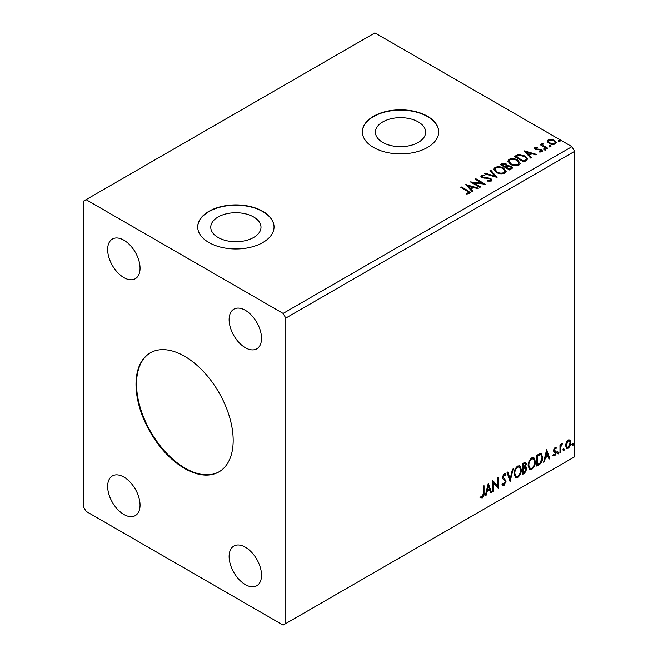 <?xml version="1.0" encoding="UTF-8"?>
<svg xmlns="http://www.w3.org/2000/svg" width="658" height="658" viewBox="0 0 658 658"><rect width="100%" height="100%" fill="white"/><g stroke="black" fill="none" stroke-linecap="round" stroke-linejoin="round"><path stroke-width="0.99" d="M184.585 356.274A68.712 39.669 -120 0 0 150.23 352.869A68.712 39.669 -120 0 0 139.702 407.927A68.712 39.669 -120 0 0 184.585 468.48A68.712 39.669 -120 0 0 218.941 471.885A68.712 39.669 -120 0 0 229.477 416.818A68.712 39.669 -120 0 0 184.585 356.274M150.501 352.713A68.712 39.669 -120 0 0 140.31 407.861A68.712 39.669 -120 0 0 185.128 468.167A68.712 39.669 -120 0 0 219.213 471.72M253.634 216.976A25.119 14.501 0 0 0 226.262 213.834A25.119 14.501 0 0 0 210.757 227.232A25.119 14.501 0 0 0 218.111 237.489A25.119 14.501 0 0 0 245.492 240.631A25.119 14.501 0 0 0 260.996 227.232A25.119 14.501 0 0 0 253.634 216.976M418.291 121.919A25.119 14.501 0 0 0 390.918 118.769A25.119 14.501 0 0 0 375.414 132.168A25.119 14.501 0 0 0 382.767 142.424A25.119 14.501 0 0 0 410.14 145.566A25.119 14.501 0 0 0 425.652 132.168A25.119 14.501 0 0 0 418.291 121.919M427.527 116.277A38.172 22.043 0 0 0 385.925 111.498A38.172 22.043 0 0 0 362.361 131.855A38.172 22.043 0 0 0 373.538 147.441A38.172 22.043 0 0 0 415.14 152.22A38.172 22.043 0 0 0 438.705 131.855A38.172 22.043 0 0 0 427.527 116.277M438.705 132.011A38.172 22.043 0 0 0 427.527 116.589A38.172 22.043 0 0 0 386.049 111.778A38.172 22.043 0 0 0 362.361 132.011M262.871 211.341A38.172 22.043 0 0 0 221.269 206.563A38.172 22.043 0 0 0 197.704 226.92A38.172 22.043 0 0 0 208.882 242.506A38.172 22.043 0 0 0 250.484 247.285A38.172 22.043 0 0 0 274.049 226.92A38.172 22.043 0 0 0 262.871 211.341M274.049 227.076A38.172 22.043 0 0 0 262.871 211.646A38.172 22.043 0 0 0 221.392 206.842A38.172 22.043 0 0 0 197.704 227.076M245.319 310.296A22.907 13.226 -120 0 0 233.87 309.161A22.907 13.226 -120 0 0 230.358 327.519A22.907 13.226 -120 0 0 245.319 347.695A22.907 13.226 -120 0 0 256.776 348.83A22.907 13.226 -120 0 0 260.288 330.481A22.907 13.226 -120 0 0 245.319 310.296M123.852 477.05A22.907 13.226 -120 0 0 112.403 475.915A22.907 13.226 -120 0 0 108.891 494.273A22.907 13.226 -120 0 0 123.852 514.449A22.907 13.226 -120 0 0 135.309 515.584A22.907 13.226 -120 0 0 138.822 497.234A22.907 13.226 -120 0 0 123.852 477.05M245.319 547.176A22.907 13.226 -120 0 0 233.87 546.041A22.907 13.226 -120 0 0 230.358 564.399A22.907 13.226 -120 0 0 245.319 584.584A22.907 13.226 -120 0 0 256.776 585.719A22.907 13.226 -120 0 0 260.288 567.361A22.907 13.226 -120 0 0 245.319 547.176M123.852 240.17A22.907 13.226 -120 0 0 112.403 239.035A22.907 13.226 -120 0 0 108.891 257.385A22.907 13.226 -120 0 0 123.852 277.569A22.907 13.226 -120 0 0 135.309 278.704A22.907 13.226 -120 0 0 138.822 260.354A22.907 13.226 -120 0 0 123.852 240.17M83.369 201.208L83.369 506.66L86.066 511.34L283.113 625.1L285.811 623.545L285.811 318.085L574.631 151.34L571.934 146.66L374.887 32.9L83.369 201.208M488.277 483.276L491.427 492.365L490.629 492.826L489.659 489.889L487.01 491.419L486.04 495.474L485.242 495.935L488.277 483.276M504.086 485.333L502.86 485.423L501.964 484.181L502.548 483.285L504.028 484.247L505.352 481.64L505.114 480.702L502.819 478.802L502.449 477.363L504.135 473.842L505.204 473.768L505.961 474.632L505.393 475.627L504.127 474.961L503.173 476.894L506.076 481.228L504.086 485.333L502.605 485.226M503.016 484.049L504.028 484.247M503.584 474.648L504.776 474.911L503.584 474.648L502.63 476.581L503.173 476.894M514.071 473.883C514.021 470.799 515.214 468.183 517.665 466.029L519.853 465.831L521.342 469.631C521.383 472.724 520.182 475.331 517.714 477.461L515.568 477.634L514.071 473.883M528.119 465.774C528.07 462.689 529.262 460.074 531.713 457.919L533.901 457.721L535.39 461.521C535.439 464.614 534.23 467.221 531.771 469.351L529.616 469.524L528.119 465.774M546.658 449.57L549.8 458.659L549.011 459.12L548.04 456.183L545.392 457.713L544.421 461.768L543.623 462.229L546.658 449.57M557.68 453.346L558.28 452.087L558.889 452.646L558.28 453.905L557.137 453.033M558.28 452.087L558.889 452.646L558.346 452.334L557.745 453.592M563.248 450.13L563.857 448.871L564.457 449.43L563.857 450.689L562.705 449.817M563.857 448.871L564.457 449.43L563.922 449.118L563.314 450.376M572.328 444.882L572.937 443.624L573.546 444.183L572.937 445.441L571.794 444.569M572.937 443.624L573.546 444.183L573.003 443.87L572.394 445.129M285.811 623.545L574.631 456.792L574.631 151.34M566.258 442.373L568.216 439.914L570.173 440.103L570.881 442.53C570.897 444.775 570.009 446.659 568.216 448.172L566.628 448.32L565.551 445.606L566.258 442.373M569.795 439.783L570.881 442.53M559.974 452.786L559.974 444.816L560.706 444.397L560.706 445.565L562.524 443.476L560.822 446.889L560.706 452.367L559.974 452.786M554.941 447.58L556.347 447.909L555.92 448.838L554.99 448.534L554.283 450.014L556.109 451.627L556.347 452.72L554.809 455.912L553.312 455.69L553.732 454.711L554.727 454.974L555.615 453.181L553.789 451.569L553.559 450.475L554.941 447.58M555.944 447.588L556.347 447.909L555.804 447.596L555.418 448.443M555.92 448.838L554.447 448.221L553.748 449.702L554.283 450.014M553.748 449.702L556.109 451.627L555.566 451.314L556.347 452.72M553.732 454.711L554.727 454.974M555.442 452.523L553.789 451.569M539.042 464.877L536.846 466.144L536.846 455.229L540.522 453.502L541.337 453.699L542.661 457.466C542.768 460.551 541.559 463.026 539.042 464.877L538.499 464.564L536.846 465.519M524.887 466.547L526.91 468.776L524.681 473.16L522.797 474.254L522.797 463.347L525.652 462.27L526.31 464.022L525.421 466.851L526.219 466.991M510.073 481.598L507.047 472.436L507.836 471.975L510.139 478.925L512.434 469.327L513.224 468.866L510.073 481.598M493.607 491.107L492.875 491.526L492.875 480.62L497.604 486.023L497.604 477.889L498.328 477.469L498.328 488.376L493.607 482.988L493.607 491.107L492.875 490.901M483.309 493.401L483.309 486.139L484.033 485.719L484.033 493.089C484.329 494.898 483.753 496.51 482.306 497.909L480.521 497.678L480.891 496.625L482.298 496.79L483.309 493.401M549.57 146.339L549.389 145.533L550.779 145.64L550.96 146.446L549.57 146.339L549.389 145.533L549.389 146.158L550.779 146.265L550.779 145.64L550.96 146.446M544.001 149.555L543.821 148.749L545.211 148.856L545.392 149.662L544.001 149.555L543.821 148.749L543.821 149.374L545.211 149.481L545.211 148.856L545.392 149.662M524.196 150.847L536.788 154.482L535.999 154.943L532.001 153.758L529.345 155.288L531.409 157.599L530.611 158.052L524.196 150.847M510.427 164.303L507.836 161.095L509.012 159.335C512.089 158.233 514.975 158.479 517.649 160.075L520.198 163.299L518.998 165.035C515.938 166.12 513.084 165.874 510.427 164.303M465.815 184.553L478.415 188.188L477.618 188.649L473.62 187.464L470.972 188.994L473.028 191.297L472.238 191.758L465.815 184.553M482.388 175.826L482.635 177.068L490.753 178.392L492.003 180.037L491.312 181.024L487.126 181.057L487.241 180.44L490.292 180.489L490.778 179.79L490.013 178.803L481.952 177.504L480.834 176.138L481.434 175.258L484.856 175.127L484.872 175.793L482.388 175.826L482.043 176.936M496.379 172.412L493.788 169.205L494.956 167.453C498.04 166.342 500.919 166.589 503.6 168.193L506.15 171.409L504.949 173.153C501.89 174.23 499.035 173.983 496.379 172.412M558.65 141.092L558.469 140.294L559.868 140.393L560.048 141.199L558.65 141.092L558.469 140.294L558.469 140.911L559.868 141.018L559.868 140.393L560.048 141.199M285.811 318.085L283.113 313.414L86.066 199.654M283.113 313.414L571.934 146.66M509.785 170.077L500.335 164.623L501.667 163.85L506.191 163.949L507.31 165.619L511.217 166.153L512.541 167.831L509.785 170.077M507.343 165.372L507.31 166.244L511.217 166.778L511.217 166.153M497.061 177.421L484.592 173.72L485.382 173.26L494.841 176.073L489.971 170.603L490.769 170.151L497.061 177.421M467.131 191.05L460.847 187.423L461.579 187.004L467.953 190.688L470.182 192.728L469.541 193.592L466.662 193.995L466.308 193.362L468.874 192.555L468.562 193.666L468.562 193.041C468.99 192.251 468.512 191.593 467.131 191.05M480.595 186.93L479.863 187.349L470.421 181.896L482.191 183.237L475.142 179.173L475.866 178.754L485.316 184.207L473.563 182.875L480.595 186.93M526.03 160.7L523.834 161.967L514.383 156.514L518.405 154.589L525.043 155.954L527.568 158.882L526.03 160.7M534.905 147.466L537.29 147.219L537.454 147.811L535.801 147.927L536.023 148.873L541.46 149.629L542.463 150.904L541.921 151.661L539.494 151.99L539.264 151.381L541.304 150.781L541.304 151.406L540.991 151.842L540.769 150.065L535.332 149.308L534.411 148.165L534.905 147.466L534.905 148.083L536.147 147.803M535.801 147.927L536.023 149.489L536.829 149.753L536.829 149.127M542.661 143.962L543.113 145.418L547.695 148.19L546.962 148.609L540.062 144.628L540.786 144.209L541.805 144.793L541.929 143.403L542.718 143.222L543.113 143.847L542.505 144.719M540.605 144.941L541.805 145.418L541.929 143.403L541.929 144.028L542.718 143.847L542.718 143.222M547.366 141.593L548.18 139.8L551.272 139.323L554.431 140.335L556.249 142.63L555.327 143.929C553.123 144.727 551.042 144.554 549.101 143.411L547.275 141.1M558.65 141.717L558.469 140.911M559.868 141.018L560.048 141.824M500.878 164.936L506.191 164.574L506.191 163.949M506.191 164.574L507.31 166.244M511.217 166.778L512.492 168.127M506.027 167.074L506.027 167.7L509.539 169.723L511.315 168.251L510.493 166.573L507.663 166.26L506.027 167.074L509.539 169.098L511.315 167.626M502.029 164.763L502.029 165.388L505.056 167.14L506.298 166.013L505.476 164.377L502.029 164.763L505.056 166.515L506.298 165.388M505.426 166.926L505.426 166.301M505.056 167.14L505.056 166.515M510.369 169.246L510.369 168.621M509.539 169.723L509.539 169.098M493.813 169.525L494.956 167.453M494.956 168.07C498.04 166.968 500.919 167.214 503.6 168.81L503.6 168.193M503.6 168.81L506.125 171.713M495.03 169.41L497.103 172.61C499.216 173.876 501.503 174.082 503.954 173.227L504.941 171.129L502.868 168.604C500.746 167.338 498.443 167.132 495.959 167.987L495.03 169.41L497.103 171.993C499.216 173.251 501.503 173.457 503.954 172.602L504.941 171.129M503.954 173.227L503.954 172.602M497.103 172.61L497.103 171.993M485.3 173.926L485.382 173.26M485.382 173.885L494.841 176.698L494.841 176.073M490.342 171.014L490.769 170.151M490.769 170.776L496.56 177.273M490.292 180.489L490.292 181.114L487.241 181.065L487.241 180.44M490.292 181.114L490.778 179.79M480.899 176.451L481.434 175.258M481.434 175.883L484.856 175.752L484.856 175.127M482.388 176.451L482.635 177.068M482.635 177.685L484.296 178.137L484.296 177.512M484.296 178.137L486.13 178.162L486.13 177.537M486.13 178.162L490.753 179.017L490.753 178.392M490.753 179.017L491.954 180.333M461.39 187.736L461.579 187.004M461.579 187.629L470.116 193.024M466.308 193.987L467.945 193.863L467.945 193.238M467.945 193.863L468.562 193.666M466.44 185.26L477.7 188.599M472.658 191.511L470.972 188.994M468.151 185.836L470.314 188.879L472.345 187.703L472.345 187.078L468.151 185.836L470.314 188.254L472.345 187.078M470.314 188.879L470.314 188.254M471.556 182.554L482.191 183.862L482.191 183.237M475.685 179.486L475.866 178.754M475.866 179.371L484.198 184.182M480.052 187.242L473.563 183.5L473.563 182.875M507.869 161.416L509.012 159.335M509.012 159.96C512.089 158.849 514.975 159.096 517.649 160.7L517.649 160.075M517.649 160.7L520.174 163.603M509.078 161.3L511.151 164.5C513.265 165.758 515.551 165.964 518.002 165.117L518.989 163.011L516.925 160.494C514.795 159.228 512.492 159.022 510.008 159.878L509.078 161.3L511.151 163.875C513.265 165.142 515.551 165.347 518.002 164.492L518.989 163.011M518.002 165.117L518.002 164.492M511.151 164.5L511.151 163.875M514.926 156.826L518.405 155.206L518.405 154.589M518.405 155.206L525.043 156.579L525.043 155.954M525.043 156.579L527.535 159.195M526.071 159.902L526.071 159.277C526.466 158.142 525.882 157.172 524.311 156.374L518.915 155.321L516.078 156.653L523.587 160.988L526.071 159.277L526.071 159.902L524.368 161.161L524.368 160.536M516.078 156.653L516.078 157.278L523.587 161.613L524.368 161.161M523.587 161.613L523.587 160.988M524.821 151.554L536.081 154.901M531.039 157.805L529.345 155.288M526.532 152.13L528.687 155.173L530.726 153.997L530.726 153.372L526.532 152.13L528.687 154.548L530.726 153.372M528.687 155.173L528.687 154.548M537.29 147.795L537.29 147.219M535.801 148.552L536.023 149.489M536.829 149.753L540.152 149.769L540.152 149.152M540.152 149.769L541.46 150.254L541.46 149.629M541.46 150.254L542.398 151.192M540.218 152.039L540.991 151.842M534.477 148.486L534.905 148.083M544.001 150.18L543.821 149.374M545.211 149.481L545.392 150.287M540.786 144.826L540.786 144.209M542.661 144.587L543.113 145.418M543.113 146.043L547.152 148.502M549.57 146.964L549.389 146.158M550.779 146.265L550.96 147.071M547.366 142.218L548.18 139.8M548.18 140.425L551.272 139.948L551.272 139.323M551.272 139.948L554.431 140.96L554.431 140.335M554.431 140.96L556.207 142.934M548.41 141.207L549.833 143.617L554.472 144.061L555.122 142.482L553.715 140.763L549.027 140.294L548.41 141.207L549.833 143L554.472 143.436L555.122 142.482M554.472 144.061L554.472 143.436M549.833 143.617L549.833 143M572.394 443.311L573.003 443.87M570.338 442.217C570.354 444.471 569.466 446.346 567.673 447.859L568.216 448.172M567.673 447.859L566.374 448.131M569.31 440.819L567.673 440.589L565.74 444.882L566.522 446.963L568.216 447.193L570.149 442.957L569.31 440.819L568.216 440.901L566.275 445.195L567.064 447.275M567.673 440.589L568.216 440.901M565.74 444.882L566.275 445.195M563.314 448.559L563.922 449.118M560.164 444.709L560.706 445.565M561.833 443.615L562.179 444.528M560.534 445.466L560.279 446.576L560.822 446.889M560.279 446.576L560.164 452.054L560.706 452.367M557.745 451.775L558.346 452.334M555.377 448.526L554.447 448.221M553.921 450.327L554.645 450.722M555.804 452.408L554.275 455.599L554.809 455.912M554.275 455.599L552.778 455.377M553.954 451.775L554.669 452.145M546.535 450.08L549.8 458.659M549.265 458.346L548.838 458.593M545.392 457.713L544.849 457.4L547.505 455.871L548.04 456.183M544.849 457.4L543.878 461.455L544.421 461.768M546.716 452.169L546.173 451.857L545.161 456.101L545.696 456.413L547.727 455.237L546.716 452.169L545.696 456.413M541.057 453.576L542.661 457.466M542.118 457.154C542.225 460.246 541.016 462.714 538.499 464.564M539.601 454.448L540.892 454.9L539.601 454.448L537.027 455.624L537.027 464.293L537.57 464.606L540.292 462.755L541.929 457.886C542.028 455.994 541.427 454.949 540.136 454.752L537.57 455.936L537.57 464.606M537.027 455.624L537.57 455.936M533.63 457.598L535.39 461.521M534.847 461.209C534.896 464.301 533.687 466.909 531.228 469.039L531.771 469.351M531.228 469.039L529.361 469.343M533.482 458.914L531.203 458.708C529.229 460.452 528.267 462.558 528.308 465.033L529.509 468.06L531.746 468.249C533.737 466.53 534.707 464.433 534.666 461.941L533.482 458.914L531.746 459.021C529.772 460.756 528.802 462.87 528.851 465.346L530.044 468.373M531.203 458.708L531.746 459.021M528.308 465.033L528.851 465.346M525.355 462.163L526.31 464.022M525.767 463.709L525.364 465.667M525.923 466.884L526.91 468.776M526.375 468.471L524.146 472.855L524.681 473.16M524.146 472.855L522.797 473.628M524.5 467.599L525.684 467.986L524.5 467.599L522.978 468.348L522.978 472.403L524.352 472.238L526.186 469.195L525.043 467.912L523.521 468.66L523.521 472.715M525.216 463.421L522.978 463.734L522.978 467.229L523.521 467.542L525.577 464.458L525.216 463.421L523.521 464.046L523.521 467.542M523.735 463.298L524.27 463.61M522.978 463.734L523.521 464.046M522.978 468.348L523.521 468.66M519.573 465.708L521.342 469.631M520.799 469.319C520.848 472.411 519.639 475.018 517.18 477.149L517.714 477.461M517.18 477.149L515.304 477.461M519.433 467.024L517.155 466.818C515.181 468.562 514.219 470.667 514.26 473.143L515.461 476.178L517.69 476.359C519.688 474.64 520.659 472.543 520.61 470.051L519.433 467.024L517.69 467.131C515.724 468.874 514.753 470.98 514.803 473.456L515.995 476.482M517.155 466.818L517.69 467.131M514.26 473.143L514.803 473.456M507.474 472.189L510.139 478.925M512.516 469.277L509.777 480.702M502.013 482.972L503.493 483.934M504.925 473.661L505.961 474.632M505.418 474.319L504.982 475.084M502.63 476.581L503.609 478.053M503.074 477.741L504.505 478.621M503.97 478.308L506.076 481.228M505.541 480.916L503.543 485.02M492.875 480.685L497.604 486.023M497.785 477.782L497.785 488.022M497.859 488.113L498.328 488.376M493.064 490.794L493.064 482.676L493.607 482.988M488.154 483.786L491.427 492.365M490.884 492.052L490.457 492.299M487.01 491.419L486.468 491.107L489.124 489.577L489.659 489.889M486.468 491.107L485.497 495.161L486.04 495.474M488.335 485.875L487.792 485.563L486.78 489.807L487.315 490.12L489.355 488.943L488.335 485.875L487.315 490.12M483.498 486.032L483.498 492.776C483.786 494.586 483.211 496.198 481.771 497.596L482.306 497.909M481.771 497.596L479.986 497.366M501.667 164.475L501.667 163.85M467.953 191.305L467.953 190.688M515.814 156.308L515.814 155.691M538.26 149.744L538.26 149.119M545.375 147.474L545.375 146.849M560.164 449.373L560.706 449.685M537.504 455.344L538.047 455.657M523.349 468.134L523.891 468.447M483.498 492.776L484.033 493.089M535.563 148.264L535.563 148.889M555.582 448.542L555.048 448.23M554.694 450.845L554.151 450.533M554.052 454.999L553.51 454.686M555.253 452.359L554.71 452.046"/></g></svg>
